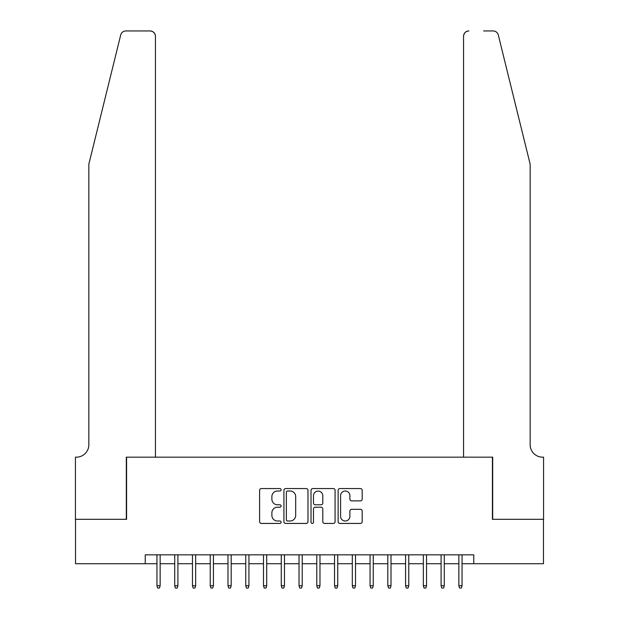 <?xml version="1.0" encoding="UTF-8"?>
<svg xmlns="http://www.w3.org/2000/svg" width="619" height="619" viewBox="0 0 619 619"><rect width="100%" height="100%" fill="white"/><g stroke="black" fill="none" stroke-linecap="round" stroke-linejoin="round"><path stroke-width="0.93" d="M281.088 489.791A1.223 1.223 0 0 0 279.865 488.569L261.342 488.569A1.741 1.741 0 0 0 259.601 490.318L259.601 521.693A1.741 1.741 0 0 0 261.342 523.434L279.865 523.434A1.223 1.223 0 0 0 281.088 522.212A1.223 1.223 0 0 0 279.865 520.997L277.467 520.997A5.579 5.579 0 0 1 271.888 515.418L271.888 512.803A5.579 5.579 0 0 1 277.467 507.224L279.865 507.224A1.223 1.223 0 0 0 281.088 506.002A1.223 1.223 0 0 0 279.865 504.787L277.467 504.787A5.579 5.579 0 0 1 271.888 499.208L271.888 496.593A5.579 5.579 0 0 1 277.467 491.014L279.865 491.014A1.223 1.223 0 0 0 281.088 489.791M360.444 500.864A1.741 1.741 0 0 0 362.185 499.115L362.185 490.318A1.741 1.741 0 0 0 360.444 488.569L339.877 488.569A1.741 1.741 0 0 0 338.129 490.318L338.129 521.693A1.741 1.741 0 0 0 339.877 523.434L360.444 523.434A1.741 1.741 0 0 0 362.185 521.693L362.185 511.062A1.741 1.741 0 0 0 360.444 509.313L351.638 509.313A1.741 1.741 0 0 0 349.897 511.062L349.897 516.331A4.666 4.666 0 0 1 345.232 520.997A4.666 4.666 0 0 1 340.574 516.331L340.574 495.672A4.666 4.666 0 0 1 345.232 491.014A4.666 4.666 0 0 1 349.897 495.672L349.897 499.115A1.741 1.741 0 0 0 351.638 500.864L360.444 500.864M145.233 563.723L75.526 563.723L75.526 519.326L126.586 519.326L126.586 457.162L492.415 457.162L492.415 519.326L543.474 519.326L543.474 563.723L473.767 563.723L473.767 554.841L145.233 554.841L145.233 563.723L156.947 563.723M307.976 490.318A1.741 1.741 0 0 0 306.235 488.569L285.661 488.569A1.741 1.741 0 0 0 283.92 490.318L283.92 521.693A1.741 1.741 0 0 0 285.661 523.434L306.235 523.434A1.741 1.741 0 0 0 307.976 521.693L307.976 490.318M312.765 488.569L333.339 488.569A1.741 1.741 0 0 1 335.08 490.318L335.08 521.693A1.741 1.741 0 0 1 333.339 523.434L324.534 523.434A1.741 1.741 0 0 1 322.793 521.693L322.793 508.965A1.741 1.741 0 0 0 321.052 507.224L315.21 507.224A1.741 1.741 0 0 0 313.469 508.965L313.469 522.212A1.223 1.223 0 0 1 312.247 523.434A1.223 1.223 0 0 1 311.024 522.212L311.024 490.318A1.741 1.741 0 0 1 312.765 488.569M160.143 563.723L174.713 563.723M177.908 563.723L192.47 563.723M195.666 563.723L210.228 563.723M213.423 563.723L227.985 563.723M231.181 563.723L245.743 563.723M248.939 563.723L263.501 563.723M266.704 563.723L281.266 563.723M284.461 563.723L299.023 563.723M302.219 563.723L316.781 563.723M319.977 563.723L334.539 563.723M337.734 563.723L352.296 563.723M355.499 563.723L370.061 563.723M373.257 563.723L387.819 563.723M391.015 563.723L405.577 563.723M408.772 563.723L423.334 563.723M426.53 563.723L441.092 563.723M444.287 563.723L458.857 563.723M462.053 563.723L473.767 563.723M287.58 491.014A1.223 1.223 0 0 0 286.357 492.229L286.357 519.774A1.223 1.223 0 0 0 287.58 520.997L290.11 520.997A5.579 5.579 0 0 0 295.689 515.418L295.689 496.593A5.579 5.579 0 0 0 290.11 491.014L287.58 491.014M322.793 495.765A4.666 4.666 0 0 0 318.127 491.099A4.666 4.666 0 0 0 313.469 495.765L313.469 503.038A1.741 1.741 0 0 0 315.21 504.787L321.052 504.787A1.741 1.741 0 0 0 322.793 503.038L322.793 495.765M156.947 585.744L157.659 588.05L159.439 588.05L160.143 585.744L156.947 585.744L156.947 554.841M160.143 585.744L160.143 554.841M120.697 35.004C122.051 32.08 122.051 32.08 120.697 35.004C122.051 32.08 122.051 32.08 120.697 35.004L88.842 164.143L88.842 444.736A12.434 12.434 0 0 1 76.416 457.162L75.433 457.162L75.433 519.326L126.315 519.326L126.315 457.162L155.439 457.162L155.439 36.281A5.331 5.331 0 0 0 150.115 30.95L125.874 30.95A5.331 5.331 0 0 0 120.697 35.004M135.375 30.95L150.115 30.95C153.326 31.29 155.098 33.062 155.439 36.281L155.439 457.162M88.842 444.736A12.434 12.434 0 0 1 76.416 457.162M520.386 124.543L498.303 35.004C496.949 32.08 496.949 32.08 498.303 35.004C496.949 32.08 496.949 32.08 498.303 35.004L530.158 164.143L530.158 444.736A12.434 12.434 0 0 0 542.584 457.162L543.567 457.162L543.567 519.326L492.685 519.326L492.685 457.162L463.561 457.162L463.561 36.281L463.561 457.162M483.625 30.95L493.126 30.95A5.331 5.331 0 0 1 498.303 35.004M468.885 30.95A5.331 5.331 0 0 0 463.561 36.281C463.902 33.062 465.674 31.29 468.885 30.95M530.158 444.736A12.434 12.434 0 0 0 542.584 457.162M174.713 585.744L175.417 588.05L177.196 588.05L177.908 585.744L174.713 585.744L174.713 554.841M177.908 585.744L177.908 554.841M192.47 585.744L193.182 588.05L194.954 588.05L195.666 585.744L192.47 585.744L192.47 554.841M195.666 585.744L195.666 554.841M210.228 585.744L210.94 588.05L212.712 588.05L213.423 585.744L210.228 585.744L210.228 554.841M213.423 585.744L213.423 554.841M227.985 585.744L228.697 588.05L230.469 588.05L231.181 585.744L227.985 585.744L227.985 554.841M231.181 585.744L231.181 554.841M245.743 585.744L246.455 588.05L248.234 588.05L248.939 585.744L245.743 585.744L245.743 554.841M248.939 585.744L248.939 554.841M263.501 585.744L264.212 588.05L265.992 588.05L266.704 585.744L263.501 585.744L263.501 554.841M266.704 585.744L266.704 554.841M281.266 585.744L281.97 588.05L283.75 588.05L284.461 585.744L281.266 585.744L281.266 554.841M284.461 585.744L284.461 554.841M299.023 585.744L299.735 588.05L301.507 588.05L302.219 585.744L299.023 585.744L299.023 554.841M302.219 585.744L302.219 554.841M316.781 585.744L317.493 588.05L319.265 588.05L319.977 585.744L316.781 585.744L316.781 554.841M319.977 585.744L319.977 554.841M334.539 585.744L335.25 588.05L337.03 588.05L337.734 585.744L334.539 585.744L334.539 554.841M337.734 585.744L337.734 554.841M352.296 585.744L353.008 588.05L354.788 588.05L355.499 585.744L352.296 585.744L352.296 554.841M355.499 585.744L355.499 554.841M370.061 585.744L370.766 588.05L372.545 588.05L373.257 585.744L370.061 585.744L370.061 554.841M373.257 585.744L373.257 554.841M387.819 585.744L388.531 588.05L390.303 588.05L391.015 585.744L387.819 585.744L387.819 554.841M391.015 585.744L391.015 554.841M405.577 585.744L406.288 588.05L408.06 588.05L408.772 585.744L405.577 585.744L405.577 554.841M408.772 585.744L408.772 554.841M423.334 585.744L424.046 588.05L425.818 588.05L426.53 585.744L423.334 585.744L423.334 554.841M426.53 585.744L426.53 554.841M441.092 585.744L441.804 588.05L443.583 588.05L444.287 585.744L441.092 585.744L441.092 554.841M444.287 585.744L444.287 554.841M458.857 585.744L459.561 588.05L461.341 588.05L462.053 585.744L458.857 585.744L458.857 554.841M462.053 585.744L462.053 554.841"/></g></svg>
